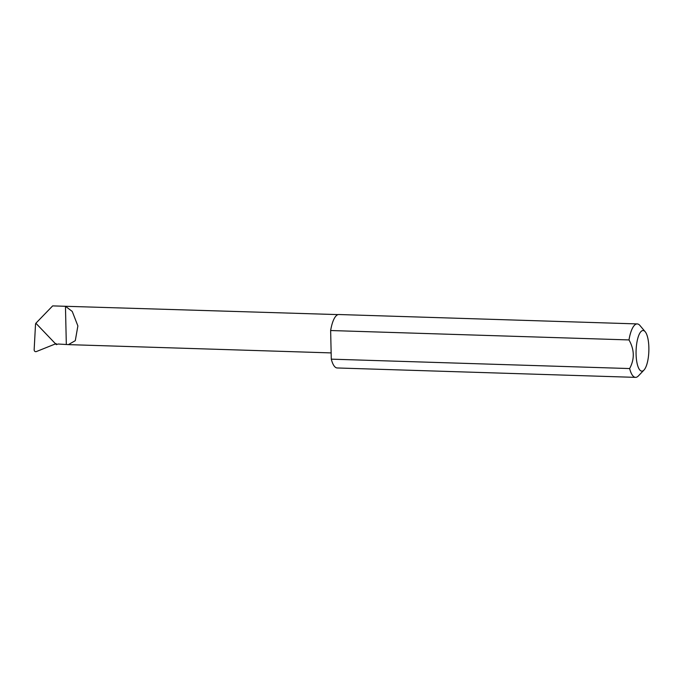 <?xml version="1.0" encoding="UTF-8"?>
<svg xmlns="http://www.w3.org/2000/svg" width="683" height="683" viewBox="0 0 683 683"><rect width="100%" height="100%" fill="white"/><g stroke="black" fill="none" stroke-linecap="round" stroke-linejoin="round"><path stroke-width="1.02" d="M65.457 306.3L72.236 311.431L77.879 325.928L75.284 340.672L68.394 344.625L58.064 344.019L56.322 344.633L35.875 323.238L52.668 305.89L65.457 306.3L66.319 344.283M642.02 330.785A20.319 6.378 91.8 0 0 636.078 354.093A20.319 6.378 91.8 0 0 642.925 370.878A20.319 6.378 91.8 0 0 643.975 370.066A20.319 6.378 91.8 0 0 648.85 351.036A20.319 6.378 91.8 0 0 645.187 331.733A20.319 6.378 91.8 0 0 642.02 330.785M643.975 370.066L638.366 375.949A26.731 8.392 -88.2 0 1 636.983 377.016A26.731 8.392 -88.2 0 1 635.54 377.366A26.731 8.392 -88.2 0 1 629.641 368.555C634.695 359.19 634.473 349.645 628.992 339.929A26.731 8.392 -88.2 0 1 635.788 324.263A26.731 8.392 -88.2 0 1 637.23 323.921A26.731 8.392 -88.2 0 1 639.954 325.509L645.187 331.733M628.992 339.929L330.64 330.529A26.731 8.392 -88.2 0 1 337.428 314.863A26.731 8.392 -88.2 0 1 338.87 314.522L637.23 323.921M36.02 323.383L35.542 323.87L34.15 349.816C34.261 351.139 34.918 351.754 36.131 351.66L56.211 343.6M52.668 305.89L338.111 314.607M629.641 368.555L331.289 359.156A26.731 8.392 -88.2 0 0 337.189 367.966L635.54 377.366M330.64 330.529L331.289 359.156M68.394 344.625L331.144 352.906"/></g></svg>

